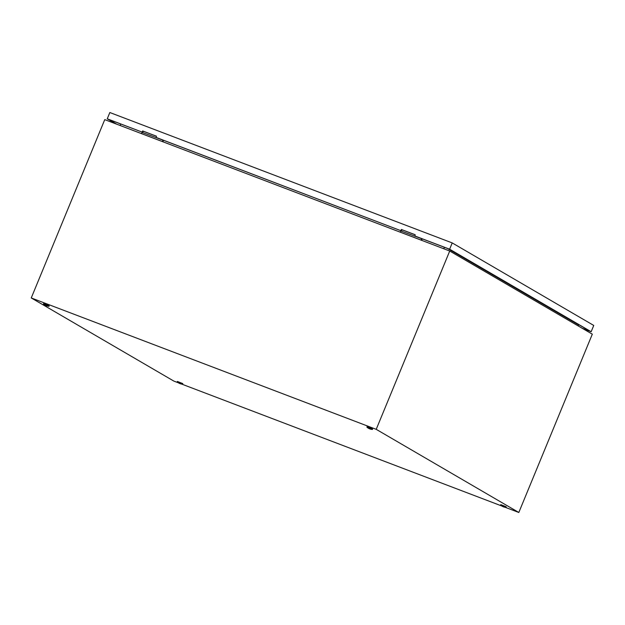 <?xml version="1.0" encoding="UTF-8"?>
<svg xmlns="http://www.w3.org/2000/svg" width="625" height="625" viewBox="0 0 625 625"><rect width="100%" height="100%" fill="white"/><g stroke="black" fill="none" stroke-linecap="round" stroke-linejoin="round"><path stroke-width="0.94" d="M178.352 382.805L173.852 381.094L31.25 297.953L104.75 119.633L449.719 251.023L592.312 334.164L518.82 512.477L505.227 507.305M501.758 505.984L181.812 384.125M31.25 297.953L376.219 429.336L518.82 512.477M449.719 251.023L376.219 429.336M578.016 325.828L578.977 324.758M120.297 125.555L120.57 123.93M444.461 247.297L443.719 248.734M447.336 248.391L578.641 324.945M177.391 382.078L182.719 384.227A9.336 9.336 0 0 1 177.219 381.961M177.18 381.914L177.375 381.445L182.758 383.586L182.781 384.219M367.117 427.312L372.445 429.461A9.336 9.336 0 0 1 366.938 427.195M366.906 427.141L367.094 426.68L372.484 428.812L372.5 429.453M500.805 505.258L506.133 507.406A9.336 9.336 0 0 1 500.625 505.133M500.594 505.086L500.781 504.625L506.172 506.758L506.187 507.391M43.711 304.133L49.039 306.281A9.336 9.336 0 0 1 43.531 304.016M43.492 303.969L43.688 303.5L49.07 305.641L49.094 306.273M143.602 131.359L142.555 131.992M142.234 132.188L141.57 133.32M162.867 141.766L163.453 140.344L141.969 132.352M139.828 132.992L162.586 141.633L162.906 140.055M402.328 229.898L401.281 230.531M400.961 230.727L400.297 231.867M421.594 240.305L422.18 238.883L400.695 230.891M398.555 231.531L421.312 240.18L421.633 238.602M155.977 137.367L401.172 230.805L156.242 137.523L156.453 136.203L142.656 130.945L142.172 132.109L107.25 118.805L116.039 123.93M107.25 118.805L109.836 112.523L452.219 242.922L593.75 325.445L591.156 331.727L582.453 328.414M582.188 328.258L590.242 331.328L449.25 249.117L414.969 236.063L415.18 234.742L401.383 229.484L400.906 230.648M414.703 235.906L449.633 249.211L591.156 331.727M452.219 242.922L449.633 249.211M116.688 124.18L108.164 119.211L142.172 132.109M415.164 234.789L401.648 229.641L401.172 230.805M156.438 136.25L142.922 131.102L142.445 132.266"/></g></svg>
